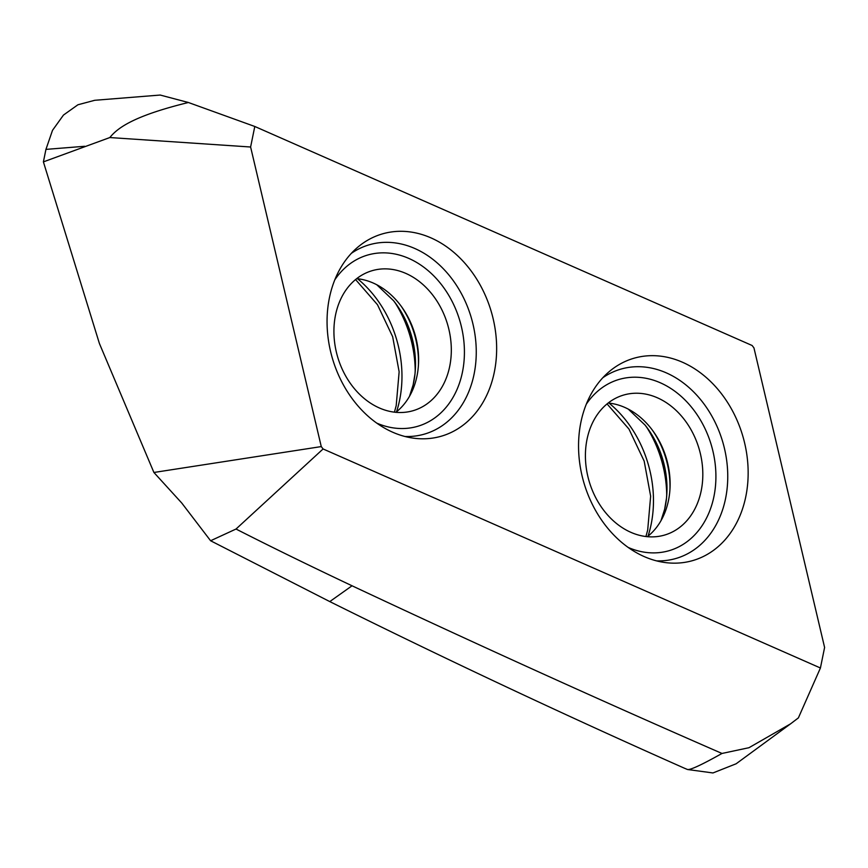 <?xml version="1.0" encoding="UTF-8"?>
<svg xmlns="http://www.w3.org/2000/svg" width="868" height="868" viewBox="0 0 868 868"><rect width="100%" height="100%" fill="white"/><g stroke="black" fill="none" stroke-linecap="round" stroke-linejoin="round"><path stroke-width="1.3" d="M254.791 126.478L250.613 147.007L321.269 446.586L323.091 448.962L820.423 667.991L824.6 647.463L753.945 347.884L752.122 345.507L254.791 126.478L188.389 102.5C135.668 115.433 118.211 127.075 109.835 137.545L43.4 161.882L99.408 343.511L153.907 472.474L181.803 503.082L210.598 540.753L329.786 601.589C446.022 659.333 564.243 714.885 684.472 768.234L687.51 769.504L712.953 772.954L736.129 763.786L790.542 723.858L798.376 717.901L820.423 667.991M330.122 294.632A105.353 82.796 73.7 0 0 412.669 438.047A105.353 82.796 73.7 0 0 493.588 375.475A105.353 82.796 73.7 0 0 457.469 255.604A105.353 82.796 73.7 0 0 356.932 247.922A105.353 82.796 73.7 0 0 330.122 294.632M745.091 499.838A105.353 82.796 73.7 0 0 708.972 379.967A105.353 82.796 73.7 0 0 608.435 372.285A105.353 82.796 73.7 0 0 581.614 418.994A105.353 82.796 73.7 0 0 664.172 562.41A105.353 82.796 73.7 0 0 745.091 499.838M700.704 493.035A72.945 57.321 73.7 0 0 683.778 418.864A72.945 57.321 73.7 0 0 623.604 395.059A72.945 57.321 73.7 0 0 587.528 437.071A72.945 57.321 73.7 0 0 604.464 511.252A72.945 57.321 73.7 0 0 664.638 535.046A72.945 57.321 73.7 0 0 700.704 493.035M647.354 536.684A72.945 57.321 -106.3 0 0 668.002 502.626A72.945 57.321 73.7 0 0 608.175 403.023M395.851 412.322A72.945 57.321 73.7 0 0 416.499 378.264A72.945 57.321 -106.3 0 0 356.672 278.661M336.035 312.708A72.945 57.321 73.7 0 0 352.961 386.889A72.945 57.321 73.7 0 0 413.135 410.683A72.945 57.321 73.7 0 0 449.201 368.672A72.945 57.321 73.7 0 0 432.275 294.502A72.945 57.321 73.7 0 0 372.101 270.697A72.945 57.321 73.7 0 0 336.035 312.708M188.389 102.5L160.179 95.046L94.753 100.287L77.914 104.778L63.472 115.064L52.503 130.341L45.939 149.383L43.4 161.882M687.51 769.504C690.353 770.1 701.843 764.751 721.992 753.457L748.986 747.706L790.542 723.858M210.598 540.753L236.02 529.035C271.087 546.883 309.757 565.795 352.039 585.781C478.398 645.098 601.708 700.986 721.992 753.457M321.269 446.586L153.907 472.474M236.02 529.035L323.091 448.962M109.835 137.545L250.613 147.007M45.939 149.383L84.663 146.28M602.848 377.71A98.605 77.491 -106.3 0 1 694.15 392.434A98.605 77.491 -106.3 0 1 724.889 501.628A98.605 77.491 -106.3 0 1 656.534 560.869M586.291 404.206A89.209 70.102 -106.3 0 1 675.478 391.707A89.209 70.102 -106.3 0 1 713.322 499.284A89.209 70.102 -106.3 0 1 628.302 547.491M669.944 489.574A79.585 62.539 73.7 0 0 652.617 430.485M664.714 508.995A82.503 64.829 73.7 0 0 666.494 498.199A82.503 64.829 73.7 0 0 645.065 425.081C661.318 446.781 668.468 471.15 666.494 498.199L664.649 509.223L660.993 520.67M646.508 426.937A104.214 81.896 -106.3 0 1 666.711 495.856M609.032 403.11A105.473 82.883 -106.3 0 1 650.414 527.657A105.473 82.883 -106.3 0 1 648.027 536.142M357.54 278.747A105.473 82.883 -106.3 0 1 398.911 403.294A105.473 82.883 -106.3 0 1 396.535 411.779M395.005 302.574A104.214 81.896 -106.3 0 1 415.208 371.493M418.441 365.2A79.585 62.539 73.7 0 0 401.124 306.122M413.211 384.632A82.503 64.829 73.7 0 0 415.002 373.837A82.503 64.829 73.7 0 0 393.562 300.708L376.799 284.769M334.798 279.843A89.209 70.102 -106.3 0 1 423.985 267.344A89.209 70.102 -106.3 0 1 461.83 374.922A89.209 70.102 -106.3 0 1 376.799 423.128M351.345 253.347A98.605 77.491 -106.3 0 1 442.658 268.071A98.605 77.491 -106.3 0 1 473.396 377.265A98.605 77.491 -106.3 0 1 405.031 436.495M352.039 585.781L329.786 601.589M628.302 409.132L645.065 425.081M607.058 403.913L628.985 429.096L644.175 461.114L650.642 496.171L647.702 529.99L645.933 536.533M394.43 412.159L396.199 405.627L399.139 371.797L392.672 336.751L377.493 304.733L355.565 279.55M409.501 396.307L413.146 384.86L415.002 373.837C416.966 346.788 409.815 322.419 393.562 300.708"/></g></svg>
